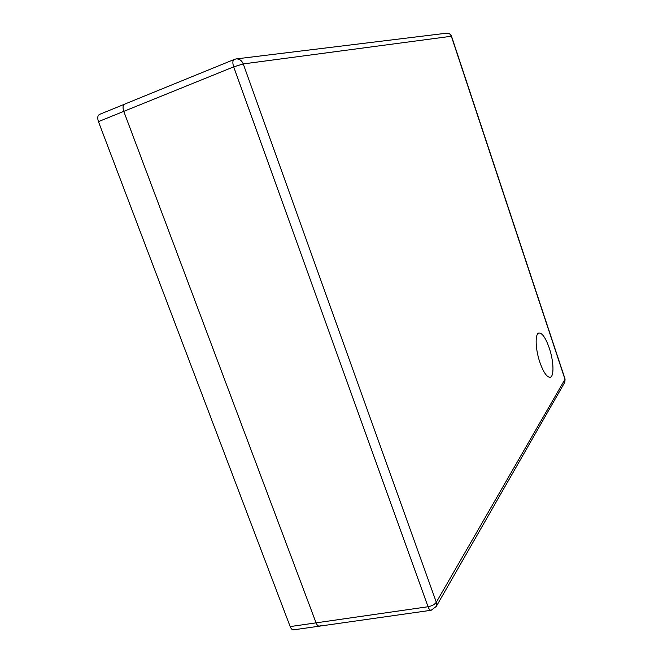 <?xml version="1.0" encoding="UTF-8"?>
<svg xmlns="http://www.w3.org/2000/svg" width="663" height="663" viewBox="0 0 663 663"><rect width="100%" height="100%" fill="white"/><g stroke="black" fill="none" stroke-linecap="round" stroke-linejoin="round"><path stroke-width="0.99" d="M539.848 362.238C543.453 372.349 546.884 377.371 550.133 377.288C554.293 376.708 553.754 361.153 549.304 348.15C545.732 338.022 542.284 332.967 538.953 332.992C534.9 333.489 535.281 348.953 539.848 362.238C543.453 372.349 546.884 377.371 550.133 377.288C554.293 376.708 553.754 361.153 549.304 348.15C545.732 338.022 542.284 332.967 538.953 332.992C534.9 333.489 535.281 348.953 539.848 362.238M431.157 610.267L436.312 606.38L436.32 602.244C434.688 604.482 431.928 605.974 428.041 606.744L316.077 622.855L123.766 111.367C122.556 107.63 122.887 105.202 124.752 104.091C122.887 105.202 122.556 107.63 123.766 111.367L98.447 121.619L290.17 626.585L316.077 622.855L123.766 111.367L233.683 66.864L243.246 63.93L436.32 602.244L564.984 379.311L451.337 36.258L243.246 63.93C241.846 60.59 239.558 58.916 236.384 58.899L234.213 59.413C232.605 60.432 232.431 62.919 233.683 66.864L428.041 606.744C428.961 609.14 429.997 610.316 431.157 610.267L319.467 626.154C318.124 626.237 316.997 625.143 316.077 622.855C316.997 625.143 318.124 626.237 319.467 626.154L320.9 625.184M125.216 103.958L99.533 114.384C97.602 115.511 97.246 117.923 98.447 121.619M319.467 626.154L293.618 629.833C292.242 629.925 291.09 628.839 290.17 626.585M436.312 606.38L564.884 382.103L565.058 379.004L564.486 382.8M234.619 59.305L124.752 104.091M235.829 58.966L446.945 33.158C449.05 33.15 450.517 34.178 451.337 36.258L451.528 36.258C450.691 34.169 449.158 33.142 446.945 33.158M565.058 379.004L451.528 36.258"/></g></svg>
